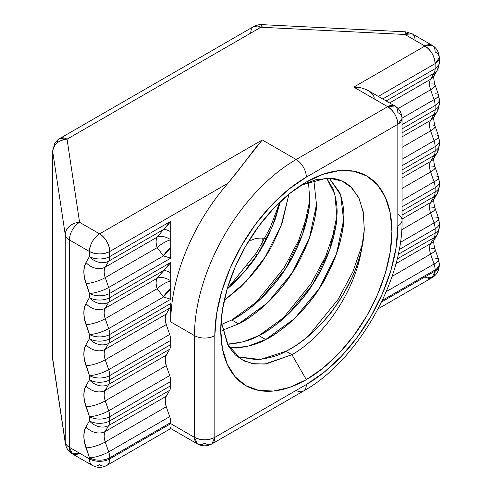 <?xml version="1.0" encoding="UTF-8"?>
<svg xmlns="http://www.w3.org/2000/svg" width="492" height="492" viewBox="0 0 492 492"><rect width="100%" height="100%" fill="white"/><g stroke="black" fill="none" stroke-linecap="round" stroke-linejoin="round"><path stroke-width="0.74" d="M306.332 379.646L291.928 354.695L306.332 379.646A121.02 69.87 -60 0 1 220.754 330.237A121.02 69.87 -60 0 1 306.332 182.015L306.332 182.015A121.02 69.87 -60 0 1 391.903 231.424A121.02 69.87 -60 0 1 306.332 379.646A121.02 69.87 -60 0 1 220.754 330.237A121.02 69.87 -60 0 1 306.332 182.015L323.023 174.279L339.08 170.632L353.871 171.222L366.841 176.025L377.481 184.851L385.39 197.372L390.261 213.097L391.903 231.424L390.261 251.652L385.39 272.998L377.481 294.647L366.841 315.766L353.871 335.544L339.08 353.219L323.023 368.108L306.332 379.646L289.634 387.382L273.583 391.029L258.786 390.439L245.822 385.642L235.176 376.811L227.267 364.289L222.396 348.564L220.754 330.237L222.396 310.009L227.267 288.663L235.176 267.015L245.822 245.895L258.786 226.117L273.583 208.448L289.634 193.553L306.332 182.015A121.02 69.87 -60 0 1 391.903 231.424A121.02 69.87 -60 0 1 306.332 379.646L291.928 354.695C324.868 336.319 355.71 289.376 361.688 248.509C355.71 289.376 324.868 336.319 291.928 354.695L285.993 351.276C292.506 348.281 300.944 342.395 311.301 333.613C323.146 322.174 330.729 313.761 334.056 308.367L343.33 294.216L351.226 279.185C356.023 268.823 359.511 258.62 361.675 248.583C362.973 243.276 363.84 236.806 364.289 229.161L363.225 211.769L358.619 197.372L350.525 186.486M345.894 183.006L339.917 180.127C336.971 178.867 332.629 178.184 326.903 178.079L301.313 185.084M275.495 218.553L280.317 201.714L271.898 227.722L258.374 253.146L243.989 272.39L227.138 289.099L233.589 283.312C245.594 271.074 253.854 261.018 258.374 253.146C263.65 245.705 269.358 234.174 275.495 218.553M240.367 287.223L224.198 300.501L246.369 281.178L265.151 257.058L281.178 225.441L288.97 194.094L282.273 222.464C276.135 238.091 270.428 249.622 265.151 257.058C260.631 264.93 252.371 274.991 240.367 287.223M313.828 180.127L316.497 204.518C315.052 226.591 306.977 249.321 292.26 272.709C277.107 295.84 259.204 312.9 238.546 323.877L267.476 302.875L292.26 272.709L309.382 238.122L316.497 204.518L313.828 180.127L316.497 204.518C316.676 211.419 314.308 222.618 309.382 238.122C303.25 253.743 297.543 265.274 292.26 272.709C287.746 280.588 279.481 290.643 267.476 302.875C254.973 314.001 245.33 320.999 238.546 323.877L231.769 319.966C252.421 308.988 270.329 291.928 285.483 268.798C300.2 245.41 308.275 222.679 309.72 200.607L308.521 181.905L309.72 200.607L302.605 234.204L285.483 268.798L260.698 298.964L231.769 319.966C238.546 317.088 248.189 310.089 260.698 298.964C272.703 286.725 280.963 276.67 285.483 268.798C290.766 261.363 296.473 249.831 302.605 234.204C307.525 218.7 309.898 207.501 309.72 200.607L308.521 181.905M333.109 188.916L326.608 178.086L334.88 194.334L336.829 216.259L329.72 249.862L312.598 284.45L287.814 314.616L258.884 335.618C265.662 332.74 275.305 325.741 287.814 314.616C299.819 302.383 308.078 292.328 312.598 284.45C317.875 277.014 323.582 265.483 329.72 249.862C334.64 234.358 337.008 223.159 336.829 216.259C337.727 208.743 336.485 199.629 333.109 188.916M329.222 178.104L340.661 194.93L343.613 220.176C342.168 242.248 334.093 264.979 319.376 288.361C304.222 311.498 286.313 328.551 265.662 339.535L294.591 318.533L319.376 288.361L336.497 253.774L343.613 220.176L340.661 194.93L329.222 178.104L339.886 192.827C343.268 203.54 344.505 212.655 343.613 220.176C343.791 227.07 341.417 238.269 336.497 253.774C330.36 269.395 324.652 280.926 319.376 288.361C314.855 296.239 306.596 306.295 294.591 318.533C282.082 329.652 272.439 336.657 265.662 339.535L258.884 335.618C279.536 324.64 297.439 307.58 312.598 284.45C327.309 261.061 335.39 238.331 336.829 216.259L334.88 194.334L326.608 178.086M238.546 323.877L231.769 319.966L221.449 324.48L231.769 319.966L238.546 323.877L222.452 330.23M265.662 339.535L258.884 335.618C252.101 339.738 242.458 342.567 229.948 344.111L227.365 344.191L242.95 341.922L258.884 335.618L265.662 339.535C258.878 343.656 249.235 346.485 236.732 348.022L229.536 347.936L247.242 346.473L265.662 339.535L247.242 346.473L229.536 347.936M361.688 248.509C355.71 289.376 324.868 336.319 291.928 354.695L266.301 363.896L254.555 363.969L244.069 360.968L235.244 354.892L228.356 346.005L221.093 321.264L227.612 344.664L241.603 359.683L252.402 363.625L264.714 364.074L291.928 354.695L285.993 351.276C320.846 333.951 353.588 288.693 361.675 248.583C362.979 243.245 363.852 236.769 364.289 229.161L363.225 211.769L358.619 197.372L350.728 186.671L345.636 182.846L339.917 180.127C336.977 178.867 332.641 178.184 326.903 178.079L301.301 185.09M221.093 321.264L228.356 346.005L235.244 354.892L244.069 360.968L254.555 363.969L266.301 363.896L291.928 354.695L285.993 351.276L260.342 359.48L237.372 356.774L257.064 359.763C269.573 358.225 279.216 355.396 285.993 351.276C306.651 340.292 324.554 323.238 339.708 300.102C350.439 283.324 357.764 266.154 361.675 248.583L364.252 229.758L363.373 212.944L359.234 198.786L352.044 187.956L342.057 181.05L329.837 178.295L316.024 179.654L301.239 185.127M386.177 100.958L434.042 73.32A14.379 8.303 -120 0 0 435.119 68.695L382.702 98.954L435.119 68.695L435.119 63.634L378.323 96.426L435.119 63.634A14.379 8.303 -120 0 0 424.947 46.027L353.779 87.115L387.671 106.684L296.159 159.513L262.273 139.949L99.593 233.866L79.575 222.31L67.053 139.168L260.92 27.238L404.928 34.471L424.947 46.027A14.379 8.303 -60 0 1 432.136 45.313A14.379 8.303 -60 0 1 435.119 51.9A14.379 8.303 0 0 1 439.325 57.767C438.962 52.06 436.564 47.909 432.136 45.313L424.947 46.027L353.779 87.115L361.558 88.013L353.779 87.115L387.671 106.684L296.159 159.513L262.273 139.949L254.542 149.168L237.907 171.099L228.122 183.147L109.759 251.48L109.759 256.535L170.767 221.314L170.767 258.165L109.759 293.386L109.759 297.623L170.767 262.408L170.767 299.253L109.759 334.474L109.759 338.717L170.767 303.496A14.379 8.303 60 0 1 169.691 308.127L166.259 314.068L165.189 318.699L166.259 324.572L169.691 334.474A14.379 8.303 60 0 1 170.767 340.347L109.759 375.568L109.759 379.806L170.767 344.584L170.767 340.347L109.759 375.568A14.379 8.303 180 0 1 89.427 375.568L84.39 359.627L83.849 353.92L84.39 348.84L85.995 344.658L89.427 338.717L89.427 334.474L84.39 318.539L83.849 312.832L84.39 307.752L85.995 303.57L89.427 297.623L89.427 293.386L84.39 277.451L83.849 271.738L84.39 266.658L85.995 262.476L89.427 256.535L89.427 251.48L69.409 239.918L69.409 447.333L89.427 458.888L89.427 457.751L84.39 441.81L83.849 436.103L84.39 431.023L85.995 426.841L89.427 420.9L89.427 416.656L84.39 400.722L83.849 395.014L84.39 389.935L85.995 385.753L89.427 379.806L89.427 375.568L85.995 365.661A28.757 16.605 60 0 1 85.995 344.658L89.427 338.717L89.427 334.474L85.995 324.572A28.757 16.605 60 0 1 85.995 303.57L89.427 297.623L89.427 293.386L85.995 283.478A28.757 16.605 60 0 1 85.995 262.476L89.427 256.535L89.427 251.48A14.379 8.303 -60 0 1 99.593 233.866A14.379 8.303 60 0 1 109.759 251.48A14.379 8.303 180 0 1 89.427 251.48L69.409 239.918L69.409 447.333C66.974 445.9 65.584 444.184 65.251 442.179L65.251 234.77L52.724 151.628L52.724 359.043L65.251 442.179A14.379 8.303 0 0 0 69.409 447.333L89.427 458.888L89.427 457.751L85.995 447.843A28.757 16.605 60 0 1 85.995 426.841L89.427 420.9L89.427 416.656L85.995 406.755A28.757 16.605 60 0 1 85.995 385.753L89.427 379.806L89.427 375.568L85.995 365.661A28.757 16.605 60 0 1 85.995 344.658L89.427 338.717L89.427 334.474L85.995 324.572A28.757 16.605 60 0 1 85.995 303.57L89.427 297.623L89.427 293.386L85.995 283.478A28.757 16.605 60 0 1 85.995 262.476L89.427 256.535L89.427 251.48C96.204 254.696 102.982 254.696 109.759 251.48L109.759 256.535A14.379 8.303 60 0 1 108.689 261.166L163.442 229.555L157.188 237.126L105.257 267.107L108.689 261.166L163.442 229.555L164.765 228.313M402.05 132.889L434.042 114.415A14.379 8.303 -120 0 0 435.119 109.784L402.05 128.873L435.119 109.784L435.119 105.54L402.05 124.636L435.119 105.54A14.379 8.303 -120 0 0 434.042 99.673L402.044 118.148L434.042 99.673A14.379 3.715 -19.1 0 0 438.538 94.968A14.379 3.715 -19.1 0 0 435.119 93.8A14.379 3.715 -19.1 0 1 434.042 99.673A14.379 3.715 -19.1 0 0 438.538 94.968L435.106 85.061A14.379 3.715 -19.1 0 0 431.687 83.898A14.379 3.715 -19.1 0 1 430.611 89.765L434.042 99.673L402.044 118.148M402.05 173.977L434.042 155.503A14.379 8.303 -120 0 0 435.119 150.872L402.05 169.968L435.119 150.872L435.119 146.634L402.05 165.724L435.119 146.634A14.379 8.303 -120 0 0 434.042 140.761L402.05 159.236L434.042 140.761A14.379 3.715 -19.1 0 0 438.538 136.056A14.379 3.715 -19.1 0 0 435.119 134.894A14.379 3.715 -19.1 0 1 434.042 140.761A14.379 3.715 -19.1 0 0 438.538 136.056L435.106 126.155A14.379 3.715 -19.1 0 0 431.687 124.986A14.379 3.715 -19.1 0 1 430.611 130.86L434.042 140.761L402.05 159.236M170.767 385.679A14.379 8.303 60 0 1 169.691 390.31L166.259 396.251L105.257 431.472L108.689 425.531L169.691 390.31A14.379 8.303 60 0 0 170.767 385.679A14.379 8.303 60 0 1 169.691 390.31L166.259 396.251L105.257 431.472L108.689 425.531A14.379 11.138 -150 0 1 89.427 420.9A14.379 8.303 180 0 0 109.759 420.9L170.767 385.679L170.767 381.435L109.759 416.656L109.759 420.9L170.767 385.679L170.767 381.435L109.759 416.656A14.379 8.303 180 0 1 89.427 416.656L85.995 406.755A28.757 16.605 60 0 1 85.995 385.753L89.427 379.806L89.427 375.568A14.379 3.715 160.9 0 0 108.689 369.695L105.257 359.793L166.259 324.572L169.691 334.474L108.689 369.695A14.379 8.303 60 0 1 109.759 375.568L109.759 379.806A14.379 8.303 60 0 1 108.689 384.437L169.691 349.215L166.259 355.163L165.189 359.793L166.259 365.661L169.691 375.568A14.379 8.303 60 0 1 170.767 381.435L109.759 416.656L109.759 420.9A14.379 8.303 60 0 1 108.689 425.531L169.691 390.31L166.259 396.251L165.189 400.882L166.259 406.755L169.691 416.656A14.379 8.303 60 0 1 170.767 422.53L109.759 457.751L109.759 458.888L170.767 423.673L170.767 422.53L109.759 457.751A14.379 8.303 180 0 1 89.427 457.751L85.995 447.843A28.757 16.605 60 0 1 85.995 426.841L89.427 420.9L89.427 416.656A14.379 3.715 160.9 0 0 108.689 410.789L105.257 400.882L166.259 365.661L169.691 375.568L108.689 410.789A14.379 8.303 60 0 1 109.759 416.656A14.379 8.303 180 0 1 89.427 416.656A14.379 3.715 160.9 0 0 108.689 410.789A14.379 8.303 60 0 1 109.759 416.656L109.759 420.9L170.767 385.679L170.767 381.435A14.379 8.303 60 0 0 169.691 375.568L108.689 410.789L105.257 400.882A14.379 8.303 60 0 1 105.257 390.384L108.689 384.437L169.691 349.215L166.259 355.163L105.257 390.384A14.379 11.138 -150 0 1 85.995 385.753A14.379 11.138 -150 0 0 105.257 390.384L108.689 384.437A14.379 11.138 -150 0 1 89.427 379.806A14.379 8.303 180 0 0 109.759 379.806L170.767 344.584L170.767 340.347L109.759 375.568A14.379 8.303 180 0 1 89.427 375.568A14.379 3.715 160.9 0 0 108.689 369.695A14.379 8.303 60 0 1 109.759 375.568L109.759 379.806A14.379 8.303 60 0 1 108.689 384.437A14.379 11.138 -150 0 1 89.427 379.806A14.379 8.303 180 0 0 109.759 379.806L170.767 344.584A14.379 8.303 60 0 1 169.691 349.215L166.259 355.163L105.257 390.384L108.689 384.437L169.691 349.215A14.379 8.303 60 0 0 170.767 344.584L170.767 340.347A14.379 8.303 60 0 0 169.691 334.474L108.689 369.695L105.257 359.793A14.379 8.303 60 0 1 105.257 349.289L108.689 343.348L169.691 308.127L166.259 314.068L105.257 349.289A14.379 11.138 -150 0 1 85.995 344.658A14.379 11.138 -150 0 0 105.257 349.289L108.689 343.348L169.691 308.127L166.259 314.068L105.257 349.289L108.689 343.348A14.379 11.138 -150 0 1 89.427 338.717A14.379 8.303 180 0 0 109.759 338.717A14.379 8.303 60 0 1 108.689 343.348A14.379 11.138 -150 0 1 89.427 338.717A14.379 8.303 180 0 0 109.759 338.717L170.767 303.496A14.379 8.303 60 0 1 169.691 308.127A14.379 8.303 60 0 0 170.767 303.496L170.767 321.922C170.767 310.895 172.083 299.32 174.722 287.199C177.36 275.077 181.216 262.882 186.29 250.606C191.363 238.337 197.452 226.468 204.561 214.998C211.671 203.534 219.524 192.913 228.122 183.147L237.907 171.099L254.542 149.168L262.273 139.949L99.593 233.866L79.575 222.31A14.379 8.303 120 0 0 69.409 239.918L69.409 447.333L89.427 458.888L89.427 457.751A14.379 3.715 160.9 0 0 108.689 451.877L105.257 441.976L166.259 406.755L169.691 416.656L108.689 451.877A14.379 8.303 60 0 1 109.759 457.751L109.759 458.888A14.379 8.303 60 0 1 106.782 465.475A14.379 8.303 60 0 1 99.593 464.762A14.379 8.303 -60 0 1 92.404 465.475A14.379 8.303 -60 0 1 89.427 458.888A14.379 8.303 180 0 0 109.759 458.888L170.767 423.673L170.767 422.53L109.759 457.751A14.379 8.303 180 0 1 89.427 457.751A14.379 3.715 160.9 0 0 108.689 451.877A14.379 8.303 60 0 1 109.759 457.751L109.759 458.888A14.379 8.303 60 0 1 106.782 465.475C101.998 467.96 97.207 467.96 92.404 465.475A14.379 8.303 -60 0 1 89.427 458.888A14.379 8.303 180 0 0 109.759 458.888L170.767 423.673L194.488 437.37L194.488 335.618L170.767 321.922A143.787 83.019 -60 0 1 228.122 183.147L109.759 251.48C109.156 244.001 105.768 238.128 99.593 233.866C93.419 238.128 90.03 244.001 89.427 251.48L69.409 239.918A14.379 8.303 0 0 1 65.251 234.77A14.379 11.697 -8.6 0 1 79.575 222.31L67.053 139.168A14.379 11.697 171.4 0 0 52.724 151.628L52.675 358.324A14.379 8.303 0 0 0 52.724 359.043L65.251 442.179L65.251 234.77L52.724 151.628A14.379 8.303 180 0 1 52.675 150.909L52.724 151.628C53.573 144.457 58.351 140.3 67.053 139.168L59.864 138.455C60.178 138.393 57.871 138.965 54.71 143.529L52.675 150.909L52.675 358.324L65.356 443.606A14.379 11.697 -8.6 0 1 65.251 442.179L65.251 234.77A14.379 11.697 -8.6 0 1 79.575 222.31A14.379 8.303 120 0 0 69.409 239.918A14.379 8.303 0 0 1 65.251 234.77L52.724 151.628L52.724 359.043A14.379 11.697 -8.6 0 0 52.835 360.464L65.356 443.606A14.379 11.697 -8.6 0 0 65.362 443.643A14.379 11.697 -8.6 0 1 65.251 442.179A14.379 8.303 0 0 0 69.409 447.333L72.386 453.913A14.379 8.303 -60 0 1 69.409 447.333A14.379 8.303 -60 0 0 79.575 453.206L72.386 453.913L71.58 453.415C68.333 451.318 66.254 448.046 65.356 443.606M332.364 241.646L331.442 241.597M300.397 240.041L298.853 239.961M266.898 238.356L262.168 238.122A14.379 8.303 180 0 0 250.754 240.52C253.946 238.749 257.753 237.95 262.168 238.122L266.898 238.356L262.168 238.122L261.885 247.433A14.379 1.015 -87.1 0 0 262.168 238.122A14.379 1.015 -87.1 0 1 261.885 247.433M397.112 259.007L434.042 237.685A14.379 8.303 -120 0 0 435.119 233.054L398.176 254.382L435.119 233.054L435.119 228.817L399.153 249.579L435.119 228.817A14.379 8.303 -120 0 0 434.042 222.944L400.365 242.39L434.042 222.944A14.379 3.715 -19.1 0 0 438.538 218.239A14.379 3.715 -19.1 0 0 435.119 217.077A14.379 3.715 -19.1 0 1 434.042 222.944A14.379 3.715 -19.1 0 0 438.538 218.239L435.106 208.331A14.379 3.715 -19.1 0 0 431.687 207.169A14.379 3.715 -19.1 0 1 430.611 213.042L434.042 222.944L400.365 242.39M402.05 215.072L434.042 196.597A14.379 8.303 -120 0 0 435.119 191.966L402.05 211.056L435.119 191.966L435.119 187.723L402.05 206.818L435.119 187.723A14.379 8.303 -120 0 0 434.042 181.855L402.05 200.33L434.042 181.855A14.379 3.715 -19.1 0 0 438.538 177.151A14.379 3.715 -19.1 0 0 435.119 175.982A14.379 3.715 -19.1 0 1 434.042 181.855A14.379 3.715 -19.1 0 0 438.538 177.151L435.106 167.243A14.379 3.715 -19.1 0 0 431.687 166.081A14.379 3.715 -19.1 0 1 430.611 171.948L434.042 181.855L402.05 200.33M381.564 301.971L435.119 271.049A14.379 8.303 0 0 0 439.325 265.182L435.119 271.049L432.136 277.629A14.379 8.303 -120 0 0 435.119 271.049L381.564 301.971L435.119 271.049L435.119 269.905L382.315 300.391L435.119 269.905A14.379 8.303 -120 0 0 434.042 264.038L386.238 291.639L434.042 264.038A14.379 3.715 -19.1 0 0 438.538 259.333A14.379 3.715 -19.1 0 0 435.119 258.165A14.379 3.715 -19.1 0 1 434.042 264.038A14.379 3.715 -19.1 0 0 438.538 259.333L435.106 249.426A14.379 3.715 -19.1 0 0 431.687 248.263A14.379 3.715 -19.1 0 1 430.611 254.13L434.042 264.038L386.238 291.639M402.05 118.424A14.379 8.303 0 0 1 397.837 124.291L306.332 177.126A129.408 74.716 120 0 0 214.826 335.618L214.826 437.37L306.332 384.535L324.179 372.198L341.35 356.276L357.167 337.377L371.036 316.233L382.413 293.65L390.869 270.502L396.078 247.673L397.837 226.043L397.837 124.291L306.332 177.126L288.478 189.463L271.313 205.385L255.489 224.284L241.627 245.428L230.244 268.011L221.787 291.159L216.585 313.988L214.826 335.618L214.826 437.37C208.048 440.586 201.265 440.586 194.488 437.37A14.379 8.303 0 0 0 214.826 437.37L306.332 384.535A129.408 74.716 120 0 0 397.837 226.043L397.837 124.291A14.379 8.303 -120 0 0 387.671 106.684A14.379 8.303 -60 0 1 394.861 105.971A14.379 8.303 -60 0 1 397.837 112.557A14.379 8.303 0 0 1 402.05 118.424C401.681 112.717 399.289 108.566 394.861 105.971L387.671 106.684C393.846 110.946 397.235 116.813 397.837 124.291L306.332 177.126A129.408 74.716 120 0 0 214.826 335.618L214.826 437.37L306.332 384.535A129.408 74.716 120 0 0 397.837 226.043L397.837 124.291L402.05 118.424L402.05 220.176A14.379 8.303 180 0 1 397.837 226.043A14.379 8.303 180 0 0 402.05 220.176C403.249 281.178 356.786 361.657 303.349 391.122A14.379 8.303 -120 0 0 306.332 384.535A14.379 8.303 -120 0 1 303.349 391.122L211.843 443.95L214.826 437.37A14.379 8.303 -120 0 1 211.843 443.95C207.064 446.441 202.267 446.441 197.464 443.95A14.379 8.303 -60 0 1 194.488 437.37L194.488 335.618A143.787 83.019 -60 0 1 296.159 159.513L262.273 139.949L99.593 233.866L79.575 222.31L67.053 139.168L260.92 27.238A14.379 8.303 -120 0 0 253.731 26.525L260.92 27.238L261.646 24.618C262.193 24.883 260.071 23.61 253.731 26.525L59.864 138.455A14.379 8.303 -120 0 1 67.053 139.168L260.92 27.238L404.928 34.471A14.379 1.015 -87.1 0 1 405.648 31.845L404.928 34.471L412.118 33.757L405.648 31.845L261.646 24.618A14.379 1.015 -87.1 0 0 260.92 27.238L404.928 34.471A14.379 8.303 -60 0 1 412.118 33.757L432.136 45.313M247.556 265.846L250.809 263.97M289.032 259.542L290.987 259.641M323.398 261.27L325.107 261.357M356.491 262.931L357.696 262.992M170.767 422.53A14.379 8.303 60 0 0 169.691 416.656L108.689 451.877L105.257 441.976L166.259 406.755L169.691 416.656A14.379 8.303 60 0 1 170.767 422.53L170.767 423.673C170.767 430.002 170.767 430.002 170.767 423.673L194.488 437.37L194.488 335.618A14.379 8.303 180 0 0 214.826 335.618A14.379 8.303 180 0 1 194.488 335.618L170.767 321.922A143.787 83.019 -60 0 1 228.122 183.147L109.759 251.48L109.759 256.535L170.767 221.314L170.767 258.165L163.442 255.901L108.689 287.512L105.257 277.611L157.188 247.63L163.442 255.901L108.689 287.512A14.379 8.303 60 0 1 109.759 293.386A14.379 8.303 180 0 1 89.427 293.386A14.379 3.715 160.9 0 0 108.689 287.512A14.379 8.303 60 0 1 109.759 293.386L109.759 297.623A14.379 8.303 60 0 1 108.689 302.254L163.442 270.643L157.188 278.22L105.257 308.201L108.689 302.254L163.442 270.643L164.765 269.401M167.329 225.613L170.767 221.314L163.442 229.555L157.188 237.126A14.379 8.303 -120 0 0 157.188 247.63A14.379 5.455 149.9 0 1 170.767 239.739C165.644 241.357 161.118 243.983 157.188 247.63L105.257 277.611A14.379 3.715 160.9 0 1 85.995 283.478A14.379 3.715 160.9 0 0 105.257 277.611A14.379 8.303 60 0 1 105.257 267.107L108.689 261.166L163.442 229.555A14.379 5.529 -137.3 0 1 170.767 231.818C167.729 230.028 165.287 229.278 163.442 229.555L157.188 237.126A14.379 8.303 -120 0 0 157.188 247.63C155.755 243.3 155.755 239.795 157.188 237.126L105.257 267.107A14.379 8.303 60 0 0 105.257 277.611L108.689 287.512A14.379 3.715 160.9 0 1 89.427 293.386A14.379 8.303 180 0 0 109.759 293.386A14.379 8.303 180 0 1 89.427 293.386A14.379 3.715 160.9 0 0 108.689 287.512L105.257 277.611L157.188 247.63L163.442 255.901L108.689 287.512A14.379 8.303 60 0 1 109.759 293.386L170.767 258.165L163.442 255.901L170.767 247.667L170.767 258.165L109.759 293.386L109.759 297.623L170.767 262.408L157.188 278.22L105.257 308.201L108.689 302.254L163.442 270.643A14.379 5.529 -137.3 0 1 170.767 272.906C167.729 271.123 165.287 270.366 163.442 270.643L157.188 278.22C161.118 276.725 165.644 277.593 170.767 280.827C165.644 282.445 161.118 285.077 157.188 288.718C155.755 284.388 155.755 280.889 157.188 278.22A14.379 8.303 -120 0 0 157.188 288.718L163.442 296.996L108.689 328.607L105.257 318.699L157.188 288.718A14.379 5.455 149.9 0 1 170.767 280.827L170.767 299.253L163.442 296.996L170.767 288.755L170.767 299.253L163.442 296.996L108.689 328.607L105.257 318.699L157.188 288.718L163.442 296.996L108.689 328.607A14.379 8.303 60 0 1 109.759 334.474A14.379 8.303 180 0 1 89.427 334.474A14.379 3.715 160.9 0 0 108.689 328.607A14.379 8.303 60 0 1 109.759 334.474L109.759 338.717A14.379 8.303 60 0 1 108.689 343.348L169.691 308.127M402.05 169.968L435.119 150.872A14.379 8.303 -120 0 1 434.042 155.503A14.379 11.138 30 0 0 437.4 152.194A14.379 11.138 30 0 1 434.042 155.503L430.611 161.45L402.05 177.938L430.611 161.45A14.379 8.303 -120 0 0 430.611 171.948A14.379 3.715 -19.1 0 0 435.113 167.268M402.05 177.938L430.611 161.45A14.379 11.138 30 0 0 433.969 158.135A14.379 11.138 30 0 1 430.611 161.45L434.042 155.503L430.611 161.45A14.379 8.303 -120 0 0 430.611 171.948L402.05 188.442L430.611 171.948L434.042 181.855A14.379 8.303 -120 0 1 435.119 187.723A14.379 8.303 0 0 0 439.325 181.855L438.538 177.151M402.05 128.873L435.119 109.784A14.379 8.303 -120 0 1 434.042 114.415A14.379 11.138 30 0 0 437.4 111.1A14.379 11.138 30 0 1 434.042 114.415L430.611 120.355L402.05 136.85L430.611 120.355A14.379 8.303 -120 0 0 430.611 130.86A14.379 3.715 -19.1 0 0 435.113 126.18A14.379 3.715 -19.1 0 1 430.611 130.86L434.042 140.761A14.379 8.303 -120 0 1 435.119 146.634A14.379 8.303 0 0 0 439.325 140.761L438.538 136.056M402.05 136.85L430.611 120.355A14.379 11.138 30 0 0 433.969 117.047A14.379 11.138 30 0 1 430.611 120.355L434.042 114.415L430.611 120.355A14.379 8.303 -120 0 0 430.611 130.86L402.05 147.348L430.611 130.86L434.042 140.761A14.379 8.303 -120 0 1 435.119 146.634A14.379 8.303 0 0 0 439.325 140.761L439.325 145.005A14.379 8.303 0 0 1 435.119 150.872L435.119 146.634L402.05 165.724M382.702 98.954L435.119 68.695A14.379 8.303 -120 0 1 434.042 73.32A14.379 11.138 30 0 0 437.4 70.012A14.379 11.138 30 0 1 434.042 73.32L430.611 79.267L389.609 102.939L430.611 79.267A14.379 8.303 -120 0 0 430.611 89.765A14.379 3.715 -19.1 0 0 435.113 85.085M389.609 102.939L430.611 79.267A14.379 11.138 30 0 0 433.969 75.953A14.379 11.138 30 0 1 430.611 79.267L434.042 73.32L430.611 79.267A14.379 8.303 -120 0 0 430.611 89.765L398.108 108.535L430.611 89.765L434.042 99.673A14.379 8.303 -120 0 1 435.119 105.54A14.379 8.303 0 0 0 439.325 99.673L438.538 94.968M398.176 254.382L435.119 233.054A14.379 8.303 -120 0 1 434.042 237.685A14.379 11.138 30 0 0 437.4 234.377A14.379 11.138 30 0 1 434.042 237.685L430.611 243.632L395.919 263.657L430.611 243.632A14.379 8.303 -120 0 0 430.611 254.13A14.379 3.715 -19.1 0 0 435.113 249.45M395.919 263.657L430.611 243.632A14.379 11.138 30 0 0 433.969 240.317A14.379 11.138 30 0 1 430.611 243.632L434.042 237.685L430.611 243.632A14.379 8.303 -120 0 0 430.611 254.13L392.044 276.399L430.611 254.13L434.042 264.038A14.379 8.303 -120 0 1 435.119 269.905A14.379 8.303 0 0 0 439.325 264.038L438.538 259.333M402.05 211.056L435.119 191.966A14.379 8.303 -120 0 1 434.042 196.597A14.379 11.138 30 0 0 437.4 193.282A14.379 11.138 30 0 1 434.042 196.597L430.611 202.538L402.05 219.032L430.611 202.538A14.379 8.303 -120 0 0 430.611 213.042A14.379 3.715 -19.1 0 0 435.113 208.362M402.05 219.032L430.611 202.538A14.379 11.138 30 0 0 433.969 199.229A14.379 11.138 30 0 1 430.611 202.538L434.042 196.597L430.611 202.538A14.379 8.303 -120 0 0 430.611 213.042L401.724 229.721L430.611 213.042L434.042 222.944A14.379 8.303 -120 0 1 435.119 228.817A14.379 8.303 0 0 0 439.325 222.944L438.538 218.239M255.951 253.761A14.379 8.303 -120 0 0 257.113 255.077L255.951 253.761A14.379 8.303 -120 0 0 257.113 255.077M211.843 443.95A14.379 8.303 -120 0 1 204.654 443.237A14.379 8.303 -60 0 1 197.464 443.95L170.767 428.532L170.767 427.314M438.587 65.448A14.379 11.138 30 0 1 434.042 73.32A14.379 8.303 -120 0 0 435.119 68.695L435.119 63.634A14.379 8.303 -120 0 0 424.947 46.027L404.928 34.471L424.947 46.027C431.127 50.289 434.516 56.156 435.119 63.634L439.325 57.767A14.379 8.303 0 0 1 435.119 63.634L378.323 96.426M170.767 423.673L194.488 437.37L197.464 443.95M438.643 60.295A14.379 8.303 0 0 1 435.119 68.695A14.379 8.303 0 0 0 439.325 62.822A14.379 8.303 0 0 1 435.119 68.695L435.119 63.634A14.379 8.303 0 0 0 435.119 51.9A14.379 8.303 -60 0 0 424.947 46.027L353.779 87.115L387.671 106.684L296.159 159.513A14.379 8.303 -120 0 1 306.332 177.126A14.379 8.303 -120 0 0 296.159 159.513A143.787 83.019 -60 0 0 194.488 335.618L170.767 321.922M306.332 384.535A14.379 8.303 -120 0 1 296.159 390.408A14.379 8.303 -120 0 0 303.349 391.122M169.691 416.656L108.689 451.877L105.257 441.976A14.379 8.303 60 0 1 105.257 431.472A14.379 11.138 -150 0 1 85.995 426.841A14.379 11.138 -150 0 0 105.257 431.472L108.689 425.531A14.379 11.138 -150 0 1 89.427 420.9A14.379 8.303 180 0 0 109.759 420.9A14.379 8.303 60 0 1 108.689 425.531L169.691 390.31M166.259 396.251A14.379 8.303 -120 0 0 166.259 406.755A14.379 8.303 -120 0 1 166.259 396.251L105.257 431.472A14.379 11.138 -150 0 1 85.995 426.841M169.691 375.568L108.689 410.789L105.257 400.882L166.259 365.661L169.691 375.568A14.379 8.303 60 0 1 170.767 381.435M166.259 355.163A14.379 8.303 -120 0 0 166.259 365.661A14.379 8.303 -120 0 1 166.259 355.163L105.257 390.384A14.379 11.138 -150 0 1 85.995 385.753M169.691 334.474L108.689 369.695L105.257 359.793L166.259 324.572L169.691 334.474A14.379 8.303 60 0 1 170.767 340.347M166.259 314.068A14.379 8.303 -120 0 0 166.259 324.572A14.379 8.303 -120 0 1 166.259 314.068L105.257 349.289A14.379 11.138 -150 0 1 85.995 344.658M170.767 303.496L109.759 338.717L109.759 334.474A14.379 8.303 180 0 1 89.427 334.474A14.379 3.715 160.9 0 0 108.689 328.607A14.379 8.303 60 0 1 109.759 334.474L170.767 299.253L109.759 334.474A14.379 8.303 180 0 1 89.427 334.474A14.379 3.715 160.9 0 0 108.689 328.607L105.257 318.699A14.379 8.303 60 0 1 105.257 308.201A14.379 11.138 -150 0 1 85.995 303.57A14.379 11.138 -150 0 0 105.257 308.201L108.689 302.254A14.379 11.138 -150 0 1 89.427 297.623A14.379 8.303 180 0 0 109.759 297.623A14.379 8.303 60 0 1 108.689 302.254A14.379 11.138 -150 0 1 89.427 297.623A14.379 8.303 180 0 0 109.759 297.623L170.767 262.408L170.767 288.755A14.379 7.355 133.2 0 0 163.442 296.996A14.379 7.355 133.2 0 1 170.767 288.755M167.329 266.707L170.767 262.408L170.767 280.827A14.379 9.034 -143.4 0 0 157.188 278.22L105.257 308.201A14.379 11.138 -150 0 1 85.995 303.57M398.108 108.535L430.611 89.765A14.379 3.715 -19.1 0 0 435.106 85.061C432.542 75.829 434.454 75.46 434.018 75.86M438.587 106.536A14.379 11.138 30 0 1 434.042 114.415A14.379 8.303 -120 0 0 435.119 109.784A14.379 8.303 0 0 0 439.325 103.91L439.325 99.673A14.379 8.303 0 0 1 435.119 105.54L402.05 124.636M433.969 117.047L437.4 111.1L439.325 103.91A14.379 8.303 0 0 1 435.119 109.784L435.119 105.54A14.379 8.303 -120 0 0 434.042 99.673L430.611 89.765A14.379 8.303 -120 0 1 430.611 79.267A14.379 11.138 30 0 0 435.082 72.631M438.587 147.631A14.379 11.138 30 0 1 434.042 155.503A14.379 8.303 -120 0 0 435.119 150.872A14.379 8.303 0 0 0 439.325 145.005L437.4 152.194L433.969 158.135M402.05 188.442L430.611 171.948A14.379 3.715 -19.1 0 0 435.106 167.243C432.542 158.012 434.454 157.643 434.018 158.043M438.587 188.719A14.379 11.138 30 0 1 434.042 196.597A14.379 8.303 -120 0 0 435.119 191.966A14.379 8.303 0 0 0 439.325 186.093L439.325 181.855A14.379 8.303 0 0 1 435.119 187.723L402.05 206.818M433.969 199.229L437.4 193.282L439.325 186.093A14.379 8.303 0 0 1 435.119 191.966L435.119 187.723A14.379 8.303 -120 0 0 434.042 181.855L430.611 171.948A14.379 8.303 -120 0 1 430.611 161.45A14.379 11.138 30 0 0 435.082 154.814M401.724 229.721L430.611 213.042A14.379 3.715 -19.1 0 0 435.106 208.331C432.542 199.1 434.454 198.731 434.018 199.131M438.587 229.813A14.379 11.138 30 0 1 434.042 237.685A14.379 8.303 -120 0 0 435.119 233.054A14.379 8.303 0 0 0 439.325 227.187L439.325 222.944A14.379 8.303 0 0 1 435.119 228.817L399.153 249.579M392.044 276.399L430.611 254.13A14.379 3.715 -19.1 0 0 435.106 249.426C432.542 240.194 434.454 239.825 434.018 240.225L437.4 234.377L439.325 227.187A14.379 8.303 0 0 1 435.119 233.054L435.119 228.817A14.379 8.303 -120 0 0 434.042 222.944L430.611 213.042A14.379 8.303 -120 0 1 430.611 202.538A14.379 11.138 30 0 0 435.082 195.908M439.294 264.61A14.379 8.303 0 0 1 435.119 271.049L435.119 269.905A14.379 8.303 0 0 0 439.325 264.038L439.325 265.182C438.938 270.926 436.545 275.077 432.136 277.629L424.947 276.922A14.379 8.303 -120 0 0 435.119 271.049L435.119 269.905L382.315 300.391M85.995 447.843A14.379 3.715 160.9 0 0 105.257 441.976A14.379 3.715 160.9 0 1 85.995 447.843A14.379 3.715 160.9 0 0 105.257 441.976A14.379 8.303 60 0 1 105.257 431.472A14.379 8.303 60 0 0 105.257 441.976L166.259 406.755M85.995 406.755A14.379 3.715 160.9 0 0 105.257 400.882A14.379 3.715 160.9 0 1 85.995 406.755A14.379 3.715 160.9 0 0 105.257 400.882A14.379 8.303 60 0 1 105.257 390.384A14.379 8.303 60 0 0 105.257 400.882L166.259 365.661M85.995 365.661A14.379 3.715 160.9 0 0 105.257 359.793A14.379 3.715 160.9 0 1 85.995 365.661A14.379 3.715 160.9 0 0 105.257 359.793A14.379 8.303 60 0 1 105.257 349.289A14.379 8.303 60 0 0 105.257 359.793L166.259 324.572M85.995 324.572A14.379 3.715 160.9 0 0 105.257 318.699A14.379 3.715 160.9 0 1 85.995 324.572A14.379 3.715 160.9 0 0 105.257 318.699A14.379 8.303 60 0 1 105.257 308.201A14.379 8.303 60 0 0 105.257 318.699L157.188 288.718L163.442 296.996L170.767 299.253M170.767 258.165L163.442 255.901L157.188 247.63A14.379 5.455 149.9 0 1 170.767 239.739A14.379 9.034 -143.4 0 0 157.188 237.126A14.379 9.034 -143.4 0 1 170.767 239.739C165.644 236.504 161.118 235.631 157.188 237.126L105.257 267.107A14.379 11.138 -150 0 1 85.995 262.476A14.379 11.138 -150 0 0 105.257 267.107L108.689 261.166A14.379 11.138 -150 0 1 89.427 256.535A14.379 8.303 180 0 0 109.759 256.535A14.379 8.303 60 0 1 108.689 261.166A14.379 11.138 -150 0 1 89.427 256.535A14.379 8.303 180 0 0 109.759 256.535L170.767 221.314L170.767 247.667A14.379 7.355 133.2 0 0 163.442 255.901A14.379 7.355 133.2 0 1 170.767 247.667M362.77 243.073L352.924 271.621L338.225 299.247L308.232 336.27L338.225 299.247L352.924 271.621L362.77 243.073L352.924 271.621L338.225 299.247L308.232 336.27M335.507 228.024L325.679 256.277L311.11 283.595L281.117 320.618L311.11 283.595L325.679 256.277L335.507 228.024L325.679 256.277L311.11 283.595L281.117 320.618M308.392 212.372L298.564 240.619L284.001 267.937L254.007 304.96L284.001 267.937L298.564 240.619L308.392 212.372L298.564 240.619L284.001 267.937L254.007 304.96M279.782 202.218L270.2 227.741L256.885 252.285L227.15 289.062L256.885 252.285L270.2 227.741L279.782 202.218L270.2 227.741L256.885 252.285L227.15 289.062M288.97 194.094L281.178 225.441L265.151 257.058L246.369 281.178L224.198 300.501M227.138 289.099L243.989 272.39L258.374 253.146L271.898 227.722L280.317 201.708M221.449 324.486L231.769 319.966M227.365 344.191L242.95 341.922L258.884 335.618M237.372 356.774L260.342 359.48L285.993 351.276M438.852 101.795A14.379 8.303 0 0 1 435.119 109.784L435.119 105.54A14.379 8.303 0 0 0 438.163 96.401M438.852 142.883A14.379 8.303 0 0 1 435.119 150.872L435.119 146.634A14.379 8.303 0 0 0 438.163 137.496M170.767 344.584A14.379 8.303 60 0 1 169.691 349.215M438.852 225.065A14.379 8.303 0 0 1 435.119 233.054L435.119 228.817A14.379 8.303 0 0 0 438.163 219.678M438.852 183.977A14.379 8.303 0 0 1 435.119 191.966L435.119 187.723A14.379 8.303 0 0 0 438.163 178.584M214.826 335.618A14.379 8.303 180 0 1 194.488 335.618A143.787 83.019 -60 0 1 296.159 159.513A14.379 8.303 -120 0 1 306.332 177.126M262.273 139.949L228.122 183.147M402.05 147.348L430.611 130.86A14.379 8.303 -120 0 1 430.611 120.355A14.379 11.138 30 0 0 435.082 113.726M435.082 236.996A14.379 11.138 30 0 1 430.611 243.632A14.379 8.303 -120 0 0 430.611 254.13L434.042 264.038A14.379 8.303 -120 0 1 435.119 269.905A14.379 8.303 0 0 0 438.163 260.766M99.593 233.866A14.379 8.303 60 0 1 109.759 251.48A14.379 8.303 180 0 1 89.427 251.48A14.379 8.303 -60 0 1 99.593 233.866M79.575 222.31A14.379 8.303 120 0 0 69.409 239.918A14.379 8.303 0 0 1 65.251 234.77A14.379 11.697 -8.6 0 1 79.575 222.31M57.054 143.006A14.379 8.303 -120 0 1 67.053 139.168A14.379 11.697 171.4 0 0 52.724 151.628M52.724 357.604A14.379 8.303 0 0 0 52.724 359.043M250.754 240.52A14.379 8.303 180 0 1 262.168 238.122M262.101 27.3A14.379 1.015 -87.1 0 0 260.92 27.238A14.379 8.303 -120 0 0 250.754 33.112M99.593 464.762A14.379 8.303 -60 0 1 89.427 458.888A14.379 8.303 180 0 0 109.759 458.888A14.379 8.303 60 0 1 99.593 464.762M415.094 40.338A14.379 8.303 -60 0 0 404.928 34.471A14.379 1.015 -87.1 0 1 406.066 33.886M204.654 443.237A14.379 8.303 -60 0 1 194.488 437.37A14.379 8.303 0 0 0 214.826 437.37A14.379 8.303 -120 0 1 204.654 443.237M353.779 87.115C363.84 86.592 375.021 93.05 374.111 98.855M397.837 124.291A14.379 8.303 -120 0 0 387.671 106.684A14.379 8.303 -60 0 1 397.837 112.557A14.379 8.303 0 0 1 397.837 124.291M397.837 214.303A14.379 8.303 180 0 1 397.837 226.043M170.767 231.818A14.379 5.529 -137.3 0 0 163.442 229.555L170.767 221.314M109.759 256.535A14.379 8.303 60 0 1 108.689 261.166A14.379 11.138 -150 0 1 89.427 256.535A14.379 8.303 180 0 0 109.759 256.535M108.689 451.877A14.379 8.303 60 0 1 109.759 457.751A14.379 8.303 180 0 1 89.427 457.751A14.379 3.715 160.9 0 0 108.689 451.877M109.759 420.9A14.379 8.303 60 0 1 108.689 425.531A14.379 11.138 -150 0 1 89.427 420.9A14.379 8.303 180 0 0 109.759 420.9M108.689 410.789A14.379 8.303 60 0 1 109.759 416.656A14.379 8.303 180 0 1 89.427 416.656A14.379 3.715 160.9 0 0 108.689 410.789M109.759 379.806A14.379 8.303 60 0 1 108.689 384.437A14.379 11.138 -150 0 1 89.427 379.806A14.379 8.303 180 0 0 109.759 379.806M108.689 369.695A14.379 8.303 60 0 1 109.759 375.568A14.379 8.303 180 0 1 89.427 375.568A14.379 3.715 160.9 0 0 108.689 369.695M109.759 338.717A14.379 8.303 60 0 1 108.689 343.348A14.379 11.138 -150 0 1 89.427 338.717A14.379 8.303 180 0 0 109.759 338.717M157.188 278.22A14.379 8.303 -120 0 0 157.188 288.718A14.379 5.455 149.9 0 1 170.767 280.827A14.379 9.034 -143.4 0 0 157.188 278.22M170.767 272.906A14.379 5.529 -137.3 0 0 163.442 270.643L170.767 262.408M109.759 297.623A14.379 8.303 60 0 1 108.689 302.254A14.379 11.138 -150 0 1 89.427 297.623A14.379 8.303 180 0 0 109.759 297.623M85.995 283.478A14.379 3.715 160.9 0 0 105.257 277.611A14.379 8.303 60 0 1 105.257 267.107A14.379 11.138 -150 0 1 85.995 262.476M378.12 308.816L432.136 277.629M72.386 453.913L92.404 465.475M170.767 428.532L106.782 465.475M394.861 105.971L368.157 90.559M433.969 75.953L437.4 70.012L439.325 62.822L439.325 57.767M434.018 116.948C434.454 116.549 432.542 116.924 435.106 126.155"/></g></svg>
